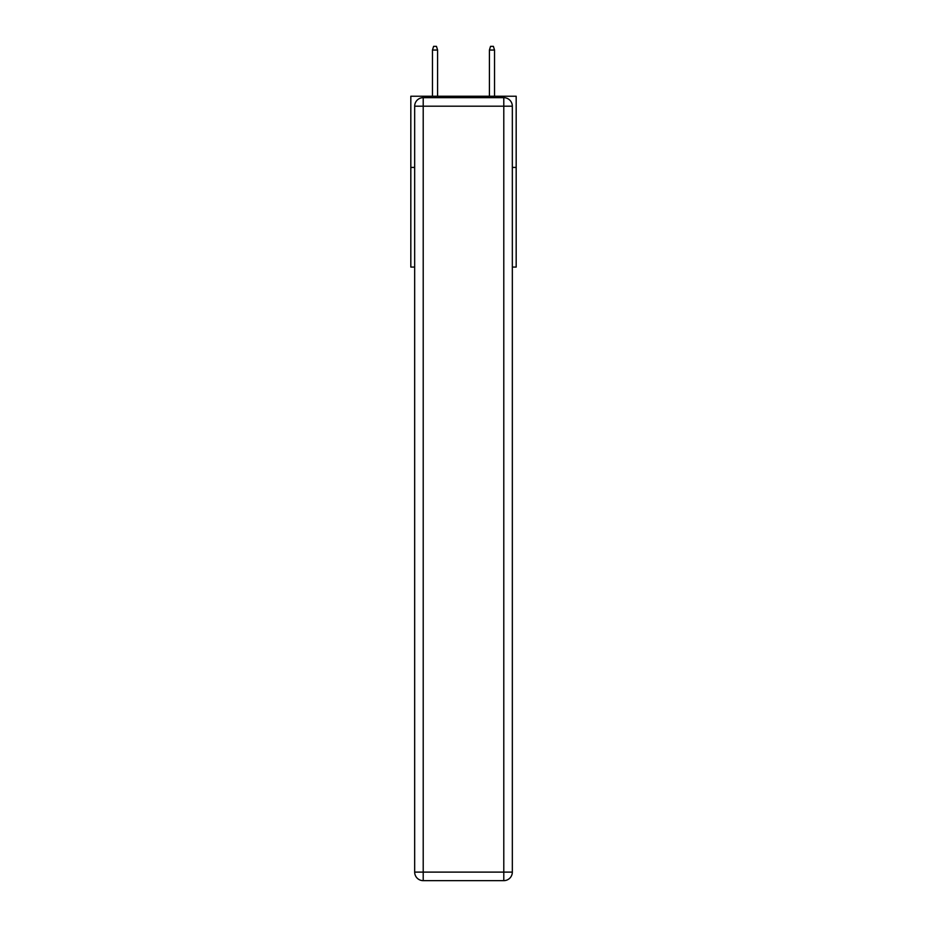 <?xml version="1.0" encoding="UTF-8"?>
<svg xmlns="http://www.w3.org/2000/svg" width="927" height="927" viewBox="0 0 927 927"><rect width="100%" height="100%" fill="white"/><g stroke="black" fill="none" stroke-linecap="round" stroke-linejoin="round"><path stroke-width="1.39" d="M414.67 167.416L410.823 167.416L410.823 96.234L516.177 96.234L516.177 267.069L512.33 267.069M410.823 167.416L410.823 267.069L414.67 267.069M516.177 167.416L512.33 167.416M423.21 97.659L503.79 97.659A8.54 8.54 0 0 1 512.33 106.199L512.33 872.11A8.54 8.54 0 0 1 503.79 880.65L423.21 880.65L423.21 872.11L503.79 872.11L503.79 106.199L423.21 106.199L423.21 872.11L414.67 872.11L414.67 106.199L423.21 106.199L423.21 97.659A8.54 8.54 0 0 0 414.67 106.199A8.54 8.54 0 0 1 423.21 97.659M414.67 872.11A8.54 8.54 0 0 0 423.21 880.65A8.54 8.54 0 0 1 414.67 872.11M437.59 96.234L437.59 50.046L432.469 50.046L432.469 96.234M432.469 50.046L433.604 46.35L436.455 46.35L437.59 50.046M489.41 50.046L490.545 46.35L493.396 46.35L494.531 50.046L489.41 50.046L489.41 96.234M494.531 50.046L494.531 96.234M503.79 880.65A8.54 8.54 0 0 0 512.33 872.11L503.79 872.11L503.79 880.65M512.33 106.199A8.54 8.54 0 0 0 503.79 97.659L503.79 106.199L512.33 106.199"/></g></svg>
